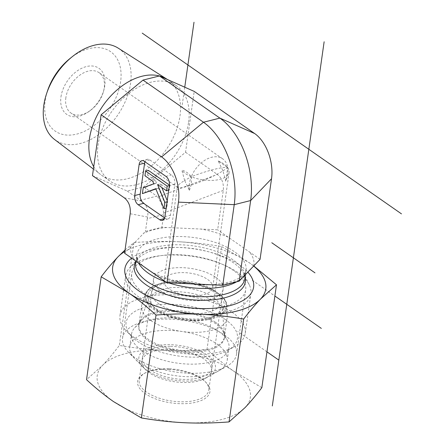 <?xml version="1.0" encoding="UTF-8"?>
<svg xmlns="http://www.w3.org/2000/svg" width="445" height="445" viewBox="0 0 445 445"><rect width="100%" height="100%" fill="white"/><g stroke="black" fill="none" stroke-linecap="round" stroke-linejoin="round"><path stroke-width="0.33" stroke-dasharray="2.23 1.67" d="M118.186 48.127A55.686 36.896 -55.1 0 1 130.563 83.476A55.686 36.896 -55.1 0 1 99.597 133.989A55.686 36.896 -55.1 0 1 54.518 139.452M47.526 90.836A48.433 32.096 124.9 0 0 72.496 134.896A48.433 32.096 124.9 0 0 120.601 81.886A48.433 32.096 124.9 0 0 70.154 58.384M60.971 96.865A28.118 18.629 -55.1 0 1 88.205 66.188A28.118 18.629 -55.1 0 1 103.891 90.04A28.118 18.629 -55.1 0 1 88.9 111.539A28.118 18.629 -55.1 0 1 60.971 96.865M93.728 166.714A58.1 38.498 124.9 0 0 100.603 174.529A58.1 38.498 124.9 0 0 101.466 175.158A58.1 38.498 124.9 0 0 148.246 168.377A58.1 38.498 124.9 0 0 179.952 116.128A58.1 38.498 124.9 0 0 167.926 79.833A58.1 38.498 124.9 0 0 167.476 79.527M65.866 97.683A24.603 16.304 124.9 0 0 70.961 113.052A24.603 16.304 124.9 0 0 90.302 110.521A24.603 16.304 124.9 0 0 103.424 91.709A24.603 16.304 124.9 0 0 99.102 72.685A24.603 16.304 124.9 0 0 79.293 75.555A24.603 16.304 124.9 0 0 65.866 97.683M184.631 180.481L181.821 170.101C185.487 171.097 188.658 173.305 191.322 176.726A24.603 16.304 -55.1 0 1 222.617 158.798A24.603 16.304 -55.1 0 1 227.707 167.587L218.206 160.962L222.956 170.852C209.144 179.563 180.164 190.199 177.7 187.467L177.371 186.711C177.644 185.381 180.064 183.307 184.631 180.481L189.381 190.371A24.603 16.304 -55.1 0 1 191.322 176.726L184.631 180.481M222.956 170.852L227.707 167.587A24.603 16.304 -55.1 0 1 225.765 181.232L222.956 170.852M189.381 190.371C191.139 186.271 191.789 181.727 191.322 176.726C207.86 170.363 223.351 166.558 227.707 167.587L225.765 181.232M218.206 160.962A24.603 11.164 -171.9 0 1 219.018 161.312A24.603 11.164 -171.9 0 1 227.707 167.587A24.603 11.164 -171.9 0 1 229.119 172.315A24.603 11.164 -171.9 0 1 191.322 176.726A24.603 11.164 -171.9 0 1 181.821 170.101M169.183 289A24.603 11.164 -171.9 0 1 163.994 280.717A24.603 11.164 -171.9 0 1 189.92 273.13A24.603 11.164 -171.9 0 1 212.704 287.654A24.603 11.164 -171.9 0 1 195.6 295.747A24.603 11.164 -171.9 0 1 169.183 289M92.46 175.636L127.22 191.072L143.646 186.945L185.543 152.257L194.204 91.392M188.591 122.147A58.1 38.498 124.9 0 0 176.559 85.852A58.1 38.498 124.9 0 0 111.751 111.495A58.1 38.498 124.9 0 0 110.104 181.176A58.1 38.498 124.9 0 0 156.885 174.401A58.1 38.498 124.9 0 0 188.591 122.147M127.22 191.072L140.398 200.256L156.824 196.134L157.747 197.029L217.332 174.418C221.938 178.128 223.924 183.446 223.284 190.377L217.666 229.815L161.885 227.273L145.459 231.4L124.583 253.194M223.284 190.377L163.699 212.983L163.699 214.557L147.273 218.679L147.573 217.032C148.702 210.196 146.722 204.878 141.621 201.079L140.398 200.256M143.646 186.945L156.824 196.134M185.543 152.257L217.332 174.418M231.889 312.117A63.262 28.714 -171.9 0 1 245.245 333.405A63.262 28.714 -171.9 0 1 234.448 346.644A63.262 28.714 -171.9 0 1 133.333 336.871A63.262 28.714 -171.9 0 1 126.653 331.303A63.262 28.714 -171.9 0 1 119.978 315.577A63.262 28.714 -171.9 0 1 163.966 294.762A63.262 28.714 -171.9 0 1 231.889 312.117M225.532 319.694A56.231 25.521 8.1 0 0 151.678 305.637A56.231 25.521 8.1 0 0 131.987 336.743A56.231 25.521 8.1 0 0 227.807 350.382A56.231 25.521 8.1 0 0 225.532 319.694M138.99 297.132A63.262 28.714 -171.9 0 1 125.635 275.844A63.262 28.714 -171.9 0 1 129.595 267.879A63.262 28.714 -171.9 0 1 192.312 256.331A63.262 28.714 -171.9 0 1 249.322 284.917A63.262 28.714 -171.9 0 1 250.902 293.672A63.262 28.714 -171.9 0 1 206.914 314.487A63.262 28.714 -171.9 0 1 138.99 297.132M215.402 322.236A43.232 19.619 8.1 0 0 171.225 310.337A43.232 19.619 8.1 0 0 139.48 322.536A43.232 19.619 8.1 0 0 148.057 339.151A43.232 19.619 8.1 0 0 196.673 350.91A43.232 19.619 8.1 0 0 224.575 334.646A43.232 19.619 8.1 0 0 215.402 322.236M159.126 304.018A35.144 15.953 -171.9 0 1 151.712 292.193A35.144 15.953 -171.9 0 1 152.157 290.513A35.144 15.953 -171.9 0 1 177.967 280.595A35.144 15.953 -171.9 0 1 213.884 290.268A35.144 15.953 -171.9 0 1 221.337 300.358A35.144 15.953 -171.9 0 1 221.298 302.094A35.144 15.953 -171.9 0 1 196.862 313.664A35.144 15.953 -171.9 0 1 159.126 304.018M215.725 277.307A35.144 15.953 -171.9 0 1 223.145 289.139A35.144 15.953 -171.9 0 1 186.099 299.98A35.144 15.953 -171.9 0 1 153.553 279.232A35.144 15.953 -171.9 0 1 177.989 267.668A35.144 15.953 -171.9 0 1 215.725 277.307M260.052 259.368L217.666 229.815M163.699 214.557L161.885 227.273M147.273 218.679L145.459 231.4M167.22 200.695L167.615 201.657L166.719 207.976L158.531 188.013L155.794 188.697M166.719 207.976L166.163 208.115M158.531 188.013L155.906 188.975M145.126 192.919L145.971 186.967L143.234 187.651M145.971 186.967L156.518 183.101L153.781 183.791M156.518 183.101L155.444 180.486L152.707 181.176M155.444 180.486L147.668 175.063L144.931 175.747M147.668 175.063L148.335 170.368M169.428 185.076L169.929 185.42L169.373 185.559M169.929 185.42L169.261 190.115L168.705 190.254M169.261 190.115L160.334 183.891L157.591 184.58M167.615 201.657L167.064 201.796M160.334 183.891L161.824 187.529M164.622 217.978L165.234 218.4A7.031 4.189 -104.1 0 0 167.826 219.018A7.031 4.189 -104.1 0 0 170.435 215.213L174.846 184.208A7.031 4.189 -104.1 0 0 171.414 174.996L149.82 159.939A7.031 4.189 -104.1 0 0 147.223 159.327A7.031 4.189 -104.1 0 0 144.953 161.741M163.699 212.983C162.67 206.686 160.684 201.368 157.747 197.029M168.95 368.788A35.144 15.953 8.1 0 0 145.165 372.96A35.144 15.953 8.1 0 0 139.168 380.314A35.144 15.953 8.1 0 0 171.714 401.056A35.144 15.953 8.1 0 0 208.761 390.215A35.144 15.953 8.1 0 0 205.05 381.482A35.144 15.953 8.1 0 0 168.95 368.788M168.577 369.367A36.551 16.587 -171.9 0 1 206.118 382.572A36.551 16.587 -171.9 0 1 195.361 402.369A36.551 16.587 -171.9 0 1 148.641 395.722A36.551 16.587 -171.9 0 1 143.835 373.705A36.551 16.587 -171.9 0 1 168.577 369.367M171.698 349.492A35.144 15.953 8.1 0 0 141.916 361.012A35.144 15.953 8.1 0 0 145.621 369.745A35.144 15.953 8.1 0 0 181.721 382.439A35.144 15.953 8.1 0 0 205.507 378.272A35.144 15.953 8.1 0 0 211.503 370.919A35.144 15.953 8.1 0 0 171.698 349.492M113.558 401.629A77.319 35.094 -171.9 0 1 102.534 365.384A77.319 35.094 -171.9 0 1 162.764 350.26A77.319 35.094 -171.9 0 1 234.014 371.375A77.319 35.094 -171.9 0 1 245.045 407.62A77.319 35.094 -171.9 0 1 184.814 422.75A77.319 35.094 -171.9 0 1 113.558 401.629M233.525 270.527A57.555 26.122 8.1 0 0 171.726 254.735A57.555 26.122 8.1 0 0 131.709 273.675A57.555 26.122 8.1 0 0 158.615 300.781A57.555 26.122 8.1 0 0 196.896 308.769A57.555 26.122 8.1 0 0 212.276 308.418A57.555 26.122 8.1 0 0 245.673 289.895A57.555 26.122 8.1 0 0 233.525 270.527M131.637 258.111A65.02 29.509 -171.9 0 1 239.877 265.264A65.02 29.509 -171.9 0 1 247.976 272.307M187.729 373.177A57.555 26.122 8.1 0 0 226.683 366.346A57.555 26.122 8.1 0 0 236.506 354.309A57.555 26.122 8.1 0 0 183.207 320.333A57.555 26.122 8.1 0 0 122.542 338.089A57.555 26.122 8.1 0 0 128.611 352.39A57.555 26.122 8.1 0 0 187.729 373.177M261.844 387.673L234.014 371.375C225.081 365.117 216.075 357.797 206.992 349.425C191.795 350.604 177.054 350.882 162.764 350.26C148.48 349.575 134.006 347.968 119.338 345.431C113.481 353.124 107.879 359.777 102.534 365.384L86.53 379.68M221.632 246.563L249.461 262.856A77.319 35.094 8.1 0 0 178.206 241.741C192.49 242.419 206.964 244.027 221.632 246.563L206.992 349.425M253.667 266.043A77.319 35.094 8.1 0 0 249.461 262.856L253.761 265.938M125.045 249.973L133.973 242.57C149.17 241.39 163.916 241.118 178.206 241.741A77.319 35.094 8.1 0 0 124.823 251.525M133.973 242.57L119.338 345.431M151.3 303.156A35.144 15.953 -171.9 0 1 150.738 299.001A35.144 15.953 -171.9 0 1 178.912 287.425A35.144 15.953 -171.9 0 1 220.331 308.908A35.144 15.953 -171.9 0 1 214.334 316.261A35.144 15.953 -171.9 0 1 154.448 307.734A35.144 15.953 -171.9 0 1 151.3 303.156M148.319 299.974A38.659 17.544 8.1 0 0 151.778 305.014A38.659 17.544 8.1 0 0 217.655 314.393A38.659 17.544 8.1 0 0 193.742 284.411A38.659 17.544 8.1 0 0 148.319 299.974M170.524 346.332A35.144 15.953 -171.9 0 1 211.948 367.815A35.144 15.953 -171.9 0 1 174.902 378.656A35.144 15.953 -171.9 0 1 142.356 357.914A35.144 15.953 -171.9 0 1 170.524 346.332M176.242 291.681A43.232 19.619 8.1 0 0 141.983 304.291A43.232 19.619 8.1 0 0 141.588 305.926A43.232 19.619 8.1 0 0 181.621 331.442A43.232 19.619 8.1 0 0 227.184 318.108A43.232 19.619 8.1 0 0 227.267 316.428A43.232 19.619 8.1 0 0 176.242 291.681M226.399 354.682A49.206 22.333 -171.9 0 1 227.189 360.495A49.206 22.333 -171.9 0 1 218.795 370.791A49.206 22.333 -171.9 0 1 134.952 358.859A49.206 22.333 -171.9 0 1 129.762 346.633A49.206 22.333 -171.9 0 1 169.2 330.418A49.206 22.333 -171.9 0 1 226.399 354.682M169.862 344.68A38.659 17.544 8.1 0 0 142.956 367.025A38.659 17.544 8.1 0 0 208.827 376.403A38.659 17.544 8.1 0 0 209.2 356.757A38.659 17.544 8.1 0 0 169.862 344.68M170.991 317.847A49.206 22.333 -171.9 0 1 227.751 341.115A49.206 22.333 -171.9 0 1 228.98 347.923A49.206 22.333 -171.9 0 1 177.116 363.098A49.206 22.333 -171.9 0 1 131.553 334.056A49.206 22.333 -171.9 0 1 134.629 327.859A49.206 22.333 -171.9 0 1 170.991 317.847M173.417 311.528A43.232 19.619 8.1 0 0 141.471 320.328A43.232 19.619 8.1 0 0 138.768 325.768A43.232 19.619 8.1 0 0 178.801 351.283A43.232 19.619 8.1 0 0 224.363 337.95A43.232 19.619 8.1 0 0 223.284 331.97A43.232 19.619 8.1 0 0 173.417 311.528M252.226 280.222L274.888 296.025M184.753 87.198L181.838 107.707M266.944 351.834L237.691 331.436M124.25 197.797L141.621 201.079M253.745 265.954A62.211 28.235 8.1 0 0 249.506 252.009M228.218 237.174A62.211 28.235 8.1 0 0 200.806 229.047M166.797 227.495A62.211 28.235 8.1 0 0 143.624 233.319M130.897 246.608A62.211 28.235 8.1 0 0 135.135 260.553M156.423 275.388A62.211 28.235 8.1 0 0 183.835 283.515M165.718 281.869A55.18 25.042 8.1 0 0 168.483 282.814M236.662 281.796A55.18 25.042 8.1 0 0 246.068 270.26A55.18 25.042 8.1 0 0 194.966 237.691A55.18 25.042 8.1 0 0 136.81 254.707A55.18 25.042 8.1 0 0 138.556 263.056M217.844 285.067A62.211 28.235 8.1 0 0 241.018 279.243M245.106 277.018A56.12 25.471 8.1 0 0 243.982 273.987L244.889 278.52A55.18 25.042 8.1 0 0 193.792 245.946A55.18 25.042 8.1 0 0 135.63 262.967L137.772 258.868A56.12 25.471 8.1 0 0 135.847 261.465M249.322 284.917L243.982 273.987A56.12 25.471 8.1 0 0 193.408 248.627A56.12 25.471 8.1 0 0 137.772 258.868L129.595 267.879M164.962 216.587L170.435 215.213M165.234 218.4L164.35 218.623M174.846 184.208L169.373 185.582M149.82 159.939L144.341 161.318M165.935 176.37L171.414 174.996M130.196 213.756L147.573 217.032M178.339 281.796A40.517 18.39 -171.9 0 1 223.974 311.177A40.517 18.39 -171.9 0 1 155.617 309.587A40.517 18.39 -171.9 0 1 178.339 281.796M178.134 281.991A41.213 18.701 8.1 0 0 145.476 294.006A41.213 18.701 8.1 0 0 183.268 319.888A41.213 18.701 8.1 0 0 226.778 305.582A41.213 18.701 8.1 0 0 178.134 281.991M93.4 169.044L100.603 174.529M103.424 91.709L103.891 90.04M90.302 110.521L88.9 111.539M222.617 158.798L99.102 72.685M177.7 187.467L70.961 113.052M177.371 186.711L163.994 280.717M229.119 172.315L212.704 287.654M101.466 175.158L110.104 181.176M167.926 79.833L176.559 85.852M227.807 350.382L234.448 346.644M131.987 336.743L126.653 331.303M245.245 333.405L250.902 293.672M119.978 315.577L125.635 275.844M152.157 290.513L139.48 322.536M221.337 300.358L224.575 334.646M153.553 279.232L151.712 292.193M223.145 289.139L221.298 302.094M245.401 274.932L246.068 270.26L244.744 273.347L240.584 277.152C235.26 280.712 227.161 283.081 216.287 284.272C188.396 287.704 149.887 275.889 140.147 262.85C137.383 259.246 136.27 256.531 136.81 254.707L135.897 261.093M162.353 220.392L167.826 219.018M141.749 160.701L147.223 159.327M145.165 372.96L143.835 373.705M205.05 381.482L206.118 382.572M141.916 361.012L139.168 380.314M211.503 370.919L208.761 390.215M212.276 308.418L215.875 308.074M158.615 300.781L155.255 299.446M205.507 378.272L226.683 366.346M145.621 369.745L128.611 352.39M236.506 354.309L245.673 289.895M122.542 338.089L131.709 273.675M214.334 316.261L217.655 314.393M154.448 307.734L151.778 305.014M211.948 367.815L220.331 308.908M142.356 357.914L150.738 299.001M141.983 304.291L145.476 294.006C149.17 285.851 160.1 281.752 178.267 281.713C202.236 281.902 227.156 294.19 226.778 305.582L227.267 316.428M208.827 376.403L218.795 370.791M142.956 367.025L134.952 358.859M227.189 360.495L228.98 347.923M129.762 346.633L131.553 334.056M224.363 337.95L227.184 318.108M138.768 325.768L141.588 305.926M141.471 320.328L134.629 327.859M223.284 331.97L227.751 341.115"/><path stroke-width="0.67" d="M93.4 169.044L54.518 139.452A55.686 36.896 -55.1 0 1 46.553 93.761A55.686 36.896 -55.1 0 1 72.563 56.454A55.686 36.896 -55.1 0 1 118.186 48.127L167.036 79.243A58.1 38.498 124.9 0 0 107.812 99.33A58.1 38.498 124.9 0 0 93.728 166.714M72.563 56.454L70.154 58.384A48.433 32.096 124.9 0 0 47.526 90.836L46.553 93.761M167.476 79.527A58.1 38.498 124.9 0 0 167.036 79.243M101.121 114.771L92.46 175.636L124.25 197.797C128.855 201.507 130.841 206.825 130.196 213.756L124.583 253.194L166.97 282.747L222.756 285.29L239.182 281.162L260.052 259.368L271.528 178.751A34.493 20.553 -104.1 0 0 254.668 133.544L194.204 91.392L159.444 75.962L143.017 80.083L101.121 114.771L161.585 156.924L203.476 122.236L219.902 118.114L254.668 133.544M271.528 178.751L250.652 200.55L234.226 204.672L178.445 202.13L166.97 282.747M178.445 202.13A34.493 20.553 -104.1 0 0 161.585 156.924M140.203 194.137L134.729 195.511L139.14 164.505L144.619 163.131L140.203 194.137A7.031 4.189 -104.1 0 0 143.64 203.348L164.622 217.978M164.35 218.623L159.761 219.78A7.031 4.189 -104.1 0 0 162.353 220.392A7.031 4.189 -104.1 0 0 164.962 216.587L169.373 185.582A7.031 4.189 -104.1 0 0 165.935 176.37L144.341 161.318A7.031 4.189 -104.1 0 0 141.749 160.701A7.031 4.189 -104.1 0 0 139.14 164.505M159.761 219.78L138.167 204.722L143.64 203.348M134.729 195.511A7.031 4.189 -104.1 0 0 138.167 204.722M159.444 75.962L219.902 118.114A62.906 37.475 -104.1 0 1 250.652 200.55L239.182 281.162M143.017 80.083L203.476 122.236A62.906 37.475 -104.1 0 1 234.226 204.672L222.756 285.29M163.983 208.661L155.794 188.697L142.389 193.608L143.234 187.651L153.781 183.791L152.707 181.176L144.931 175.747L145.598 171.058L167.192 186.11L166.519 190.805L157.591 184.58L164.878 202.347L163.983 208.661L166.163 208.115M155.906 188.975L142.389 193.608M169.428 185.076L148.335 170.368L145.598 171.058M169.373 185.559L167.192 186.11M168.705 190.254L166.519 190.805M167.064 201.796L164.878 202.347M161.824 187.529L167.22 200.695M144.953 161.741A7.031 4.189 -104.1 0 0 144.619 163.131M247.976 272.307A65.02 29.509 -171.9 0 1 215.875 308.074A65.02 29.509 -171.9 0 1 155.255 299.446A65.02 29.509 -171.9 0 1 131.637 258.111M101.171 276.818C107.023 269.125 112.624 262.478 117.975 256.865A77.319 35.094 8.1 0 0 129 293.11A77.319 35.094 8.1 0 0 200.256 314.231A77.319 35.094 8.1 0 0 260.486 299.101C255.135 304.714 249.534 311.367 243.682 319.054C229.014 316.517 214.54 314.91 200.256 314.231C185.965 313.608 171.225 313.886 156.028 315.06C146.945 306.688 137.939 299.374 129 293.11L101.171 276.818L86.53 379.68C95.614 388.051 104.62 395.371 113.558 401.629L141.388 417.927C156.056 420.464 170.53 422.071 184.814 422.75C199.104 423.373 213.845 423.095 229.042 421.921L245.045 407.62C250.39 402.013 255.992 395.36 261.844 387.673L276.484 284.806L260.486 299.101A77.319 35.094 8.1 0 0 253.667 266.043M253.761 265.938L276.484 284.806M124.823 251.525A77.319 35.094 8.1 0 0 117.975 256.865L125.045 249.973M156.028 315.06L141.388 417.927M243.682 319.054L229.042 421.921M274.888 296.025L321.323 328.399M314.988 272.857L271.8 242.748M193.998 22.25L184.753 87.198M278.831 360.122L266.944 351.834M324.138 41.763L272.312 405.946M401.485 213.873L142.244 33.136M138.556 263.056A55.18 25.042 8.1 0 0 148.458 273.28A55.18 25.042 8.1 0 0 165.718 281.869M168.483 282.814A55.18 25.042 8.1 0 0 214.078 288.015A55.18 25.042 8.1 0 0 236.662 281.796M135.897 261.093L135.63 262.967A55.18 25.042 8.1 0 0 147.278 281.54A55.18 25.042 8.1 0 0 206.524 296.676A55.18 25.042 8.1 0 0 244.889 278.52L245.401 274.932M135.847 261.465A56.12 25.471 8.1 0 0 146.105 284.822A56.12 25.471 8.1 0 0 211.164 299.958A56.12 25.471 8.1 0 0 245.106 277.018"/></g></svg>
